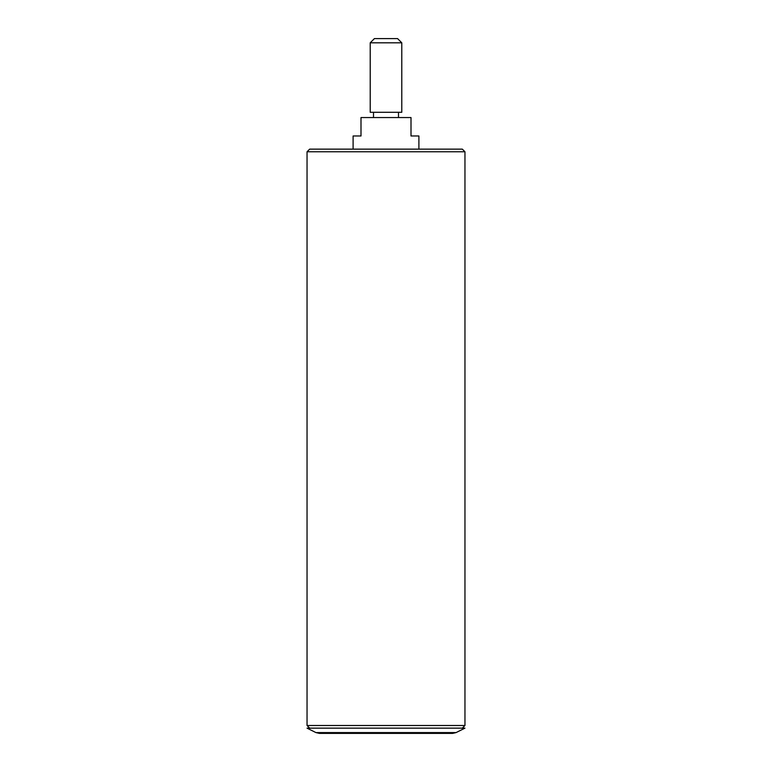 <?xml version="1.0" encoding="UTF-8"?>
<svg xmlns="http://www.w3.org/2000/svg" width="772" height="772" viewBox="0 0 772 772"><rect width="100%" height="100%" fill="white"/><g stroke="black" fill="none" stroke-linecap="round" stroke-linejoin="round"><path stroke-width="1.16" d="M418.897 149.141L418.897 135.978L411.003 135.978L411.003 117.556L360.997 117.556L360.997 135.978L353.103 135.978L353.103 149.141M398.497 117.556L398.497 112.287M373.503 117.556L373.503 112.287M374.42 38.6L397.58 38.6L401.787 42.807L370.213 42.807L374.42 38.6M370.213 42.807L370.213 112.287L401.787 112.287L401.787 42.807M309.678 149.141L462.322 149.141L464.956 151.766L307.044 151.766L309.678 149.141M309.678 728.141L307.044 725.506L464.956 725.506L464.956 151.766M307.044 725.506L307.044 151.766M462.322 728.141L464.956 725.506M315.902 732.57L307.044 728.141L464.956 728.141L456.098 732.57L452.566 733.4L319.434 733.4L315.902 732.57L456.098 732.57"/></g></svg>
